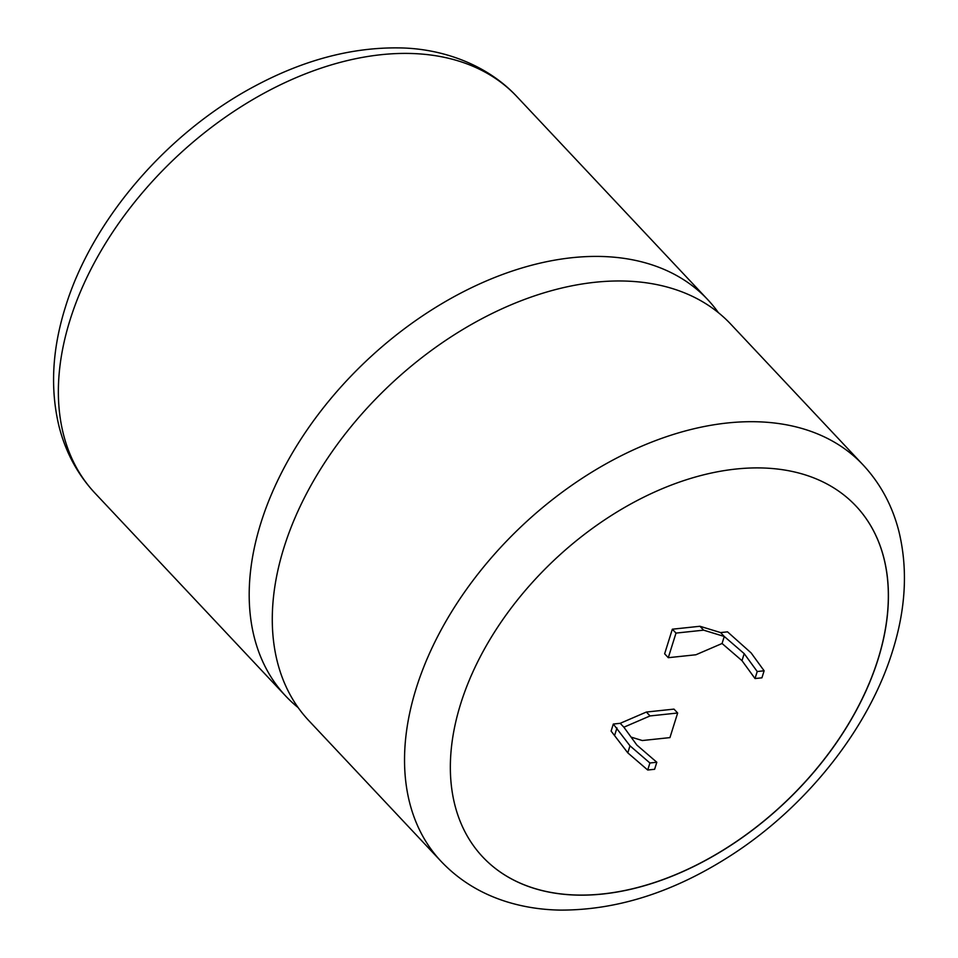 <?xml version="1.0" encoding="UTF-8"?>
<svg xmlns="http://www.w3.org/2000/svg" width="958" height="958" viewBox="0 0 958 958"><rect width="100%" height="100%" fill="white"/><g stroke="black" fill="none" stroke-linecap="round" stroke-linejoin="round"><path stroke-width="1.44" d="M863.026 464.858L730.774 324.163A289.496 189.145 136.8 0 0 595.098 282.263A289.496 189.145 136.8 0 0 284.011 547.437A289.496 189.145 136.8 0 0 308.895 720.715L441.147 861.422A289.496 189.145 -43.2 0 1 416.263 688.131A289.496 189.145 -43.2 0 1 622.233 455.23A289.496 189.145 -43.2 0 1 863.026 464.858C880.486 483.634 892.473 505.908 898.975 531.69C907.968 569.04 905.837 608.797 892.569 650.997C868.81 728.08 807.582 805.427 732.978 854.093C675.366 891.647 617.706 910.316 559.999 910.1C540.887 909.753 522.769 906.855 505.632 901.43C480.293 893.335 458.798 880.007 441.147 861.422M460.726 703.651A256.145 167.351 136.8 0 0 482.736 856.967A256.145 167.351 136.8 0 0 695.795 865.493A256.145 167.351 136.8 0 0 878.043 659.415A256.145 167.351 136.8 0 0 856.021 506.099A256.145 167.351 136.8 0 0 642.962 497.573A256.145 167.351 136.8 0 0 460.726 703.651M482.7 856.931A256.145 167.351 136.8 0 0 695.759 865.397A256.145 167.351 136.8 0 0 877.971 659.344A256.145 167.351 136.8 0 0 855.985 506.064M718.392 312.667A289.496 189.145 136.8 0 0 707.687 299.591A289.496 189.145 136.8 0 0 572.01 257.702A289.496 189.145 136.8 0 0 260.923 522.864A289.496 189.145 136.8 0 0 285.807 696.155A289.496 189.145 136.8 0 0 298.189 707.639M720.608 632.579L724.272 636.471L722.069 643.501L695.903 654.769L668.289 657.691L664.636 653.799L672.336 629.202L699.951 626.269L720.608 632.579L727.517 631.849L751.108 652.901L764.125 670.792L757.227 671.522L744.198 653.631L724.272 636.471L703.615 630.16L676.001 633.094L668.289 657.691M631.082 737.109L642.327 740.534L669.941 737.612L677.653 713.003L650.039 715.937L623.874 727.206L620.209 723.314L613.312 724.044L611.108 731.074L627.789 752.856L647.716 770.016L654.613 769.286L656.817 762.257L636.89 745.096L623.874 727.206M677.653 713.003L673.989 709.112L646.375 712.045L620.209 723.314M650.039 715.937L646.375 712.045M627.789 752.856L629.993 745.827L613.312 724.044M629.993 745.827L649.919 762.987L656.817 762.257M616.964 727.936L614.761 734.966M703.615 630.16L699.951 626.269M676.001 633.094L672.336 629.202M764.125 670.792L761.921 677.821L755.024 678.551L741.995 660.661L722.069 643.501M647.716 770.016L649.919 762.987M744.198 653.631L741.995 660.661M757.227 671.522L755.024 678.551M516.853 96.566A289.496 189.145 136.8 0 0 276.06 86.938A289.496 189.145 136.8 0 0 70.09 319.852A289.496 189.145 136.8 0 0 94.974 493.131C77.514 474.366 65.539 452.092 59.025 426.322C50.032 388.972 52.163 349.191 65.431 306.991C92.136 219.753 167.363 132.551 254.636 86.22C303.363 60.115 351.358 47.337 398.6 47.9C440.369 48.187 486.221 63.635 516.853 96.566L707.687 299.591M285.807 696.155L94.974 493.131"/></g></svg>
